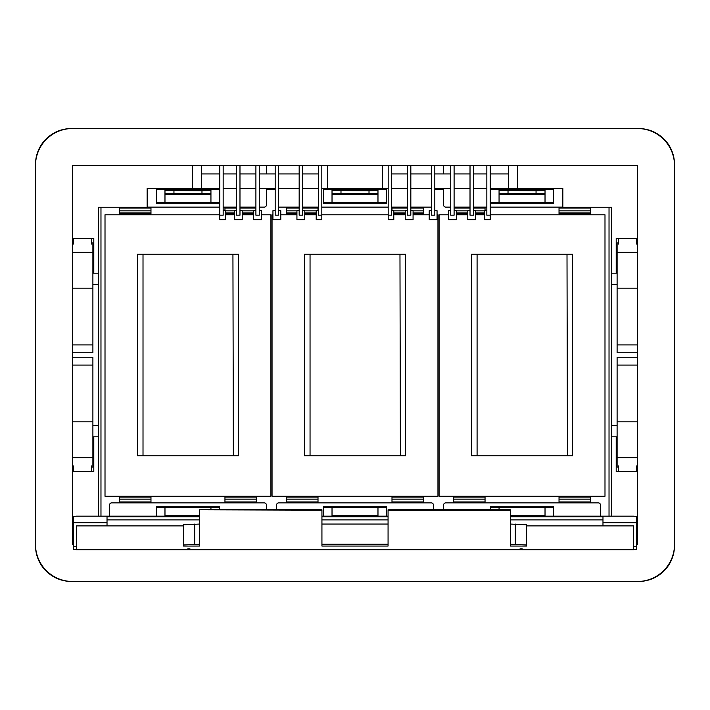 <?xml version="1.0" encoding="UTF-8"?>
<svg xmlns="http://www.w3.org/2000/svg" width="710" height="710" viewBox="0 0 710 710"><rect width="100%" height="100%" fill="white"/><g stroke="black" fill="none" stroke-linecap="round" stroke-linejoin="round"><path stroke-width="1.06" d="M510.49 524.06L526.518 524.797L526.518 546.061L510.49 546.061L510.49 509.798L498.606 509.301L388.068 509.798L388.068 546.061L321.932 546.061L321.932 509.798L310.048 509.301L199.51 509.798L321.932 510.188M522.214 549.726L189.978 549.762L189.978 548.865L187.786 548.865L187.786 549.762L76.529 549.762L76.529 525.888L183.482 525.888L183.482 546.061L199.51 546.061L199.51 510.188M388.068 510.188L510.49 510.188M520.022 549.762L520.022 548.865L522.214 548.865L522.214 549.762L633.471 549.762L633.471 525.853L602.976 525.853L602.976 522.702L636.613 522.702L636.613 549.593L633.471 549.593L636.613 549.593M72.491 526.261L73.387 526.261M637.509 526.261L636.613 526.261M76.529 525.888L107.024 525.853L107.024 522.702L73.387 522.702L73.387 549.593L76.529 549.593L73.387 549.593M72.491 519.534L73.387 519.534M73.387 519.383L72.491 519.383M637.509 519.383L636.613 519.383M637.509 519.534L636.613 519.534M183.482 525.888L183.482 524.797L199.51 524.06M321.932 524.06L388.068 524.06M526.518 525.888L633.471 525.888M107.024 519.88L199.51 519.88M321.932 519.88L388.068 519.88M510.49 519.88L602.976 519.88M189.978 549.762L187.786 549.726M526.518 544.969L510.49 544.242M183.482 544.969L199.51 544.242M321.932 544.242L388.068 544.242M636.613 522.702L636.613 516.436L633.471 516.161L510.49 516.161M199.51 516.161L76.529 516.161L73.387 516.436L73.387 522.702M199.51 516.738L107.024 516.738L107.024 522.702M321.932 516.738L388.068 516.738M510.49 516.738L602.976 516.738L602.976 522.702M515.318 524.06L515.318 544.242M194.682 524.06L194.682 544.242M321.932 516.161L388.068 516.161M72.491 128.528A36.991 36.991 0 0 0 35.5 165.519L35.5 544.481A36.991 36.991 0 0 0 72.491 581.472L637.509 581.472A36.991 36.991 0 0 0 674.5 544.481L674.5 165.519A36.991 36.991 0 0 0 637.509 128.528L72.491 128.528M73.387 544.481L72.491 544.481L72.491 165.519L637.509 165.519L637.509 544.481L636.613 544.481M98.282 516.161L98.282 436.836L93.8 436.836L93.8 471.591L72.491 471.591M637.509 471.591L616.2 471.591L616.2 436.836L611.718 436.836L611.718 516.161M98.282 436.836L98.282 273.164L93.8 273.164L93.8 238.409L72.491 238.409M98.282 273.164L98.282 207.249L147.156 207.249L147.156 188.523L192.339 188.523L192.339 165.519M93.8 268.123L92.895 268.123M93.8 273.164L92.895 273.164M93.8 436.836L92.895 436.836M93.8 441.877L92.895 441.877M616.2 441.877L617.105 441.877M617.105 436.836L616.2 436.836M611.718 436.836L611.718 273.164L616.2 273.164L616.2 238.409L637.509 238.409M617.105 273.164L616.2 273.164M616.2 268.123L617.105 268.123M611.718 273.164L611.718 207.249L562.844 207.249L562.844 188.523L490.202 188.523M517.661 165.519L517.661 188.523M201.303 165.519L201.303 188.523L192.339 188.523M508.697 165.519L508.697 188.523M391.547 165.519L391.547 215.183L388.184 215.183L388.184 165.519M391.547 210.701L393.793 210.701L393.793 219.665L388.184 219.665L388.184 215.183M388.184 188.523L321.816 188.523M382.575 165.519L382.575 188.523M327.425 165.519L327.425 188.523M318.453 210.701L316.207 210.701L316.207 219.665L321.816 219.665L321.816 165.519M318.453 165.519L318.453 215.183L321.816 215.183M219.798 165.519L219.798 219.665L225.407 219.665L225.407 210.701L223.162 210.701M223.162 165.519L223.162 215.183L219.798 215.183M239.98 165.519L239.98 215.183L236.616 215.183L236.616 165.519M490.202 165.519L490.202 219.665L484.593 219.665L484.593 210.701L486.838 210.701M486.838 165.519L486.838 215.183L490.202 215.183M431.458 165.519L431.458 215.183L434.822 215.183L434.822 165.519M454.098 165.519L454.098 215.183L450.735 215.183L450.735 165.519M473.384 165.519L473.384 215.183L470.02 215.183L470.02 165.519M407.469 165.519L407.469 215.183L410.833 215.183L410.833 165.519M255.902 165.519L255.902 215.183L259.265 215.183L259.265 165.519M278.542 165.519L278.542 215.183L275.178 215.183L275.178 165.519M302.531 165.519L302.531 215.183L299.167 215.183L299.167 165.519M91.554 467.109L92.895 467.109L92.895 357.245L72.491 357.245M618.446 467.109L617.105 467.109L617.105 357.245L637.509 357.245M637.509 344.909L617.105 344.909L617.105 352.755L637.509 352.755M617.105 344.909L617.105 242.891L618.446 242.891M72.491 352.755L92.895 352.755L92.895 242.891L91.554 242.891M318.453 188.523L302.531 188.523M299.167 188.523L278.542 188.523M275.178 188.523L259.265 188.523M255.902 188.523L239.98 188.523M236.616 188.523L223.162 188.523M219.798 188.523L201.303 188.523M486.838 188.523L473.384 188.523M470.02 188.523L454.098 188.523M450.735 188.523L434.822 188.523M431.458 188.523L410.833 188.523M407.469 188.523L391.547 188.523M219.798 173.932L201.303 173.932M236.616 173.932L223.162 173.932M255.902 173.932L239.98 173.932M275.178 173.932L259.265 173.932M299.167 173.932L278.542 173.932M318.453 173.932L302.531 173.932M508.697 173.932L490.202 173.932M407.469 173.932L391.547 173.932M431.458 173.932L410.833 173.932M450.735 173.932L434.822 173.932M470.02 173.932L454.098 173.932M486.838 173.932L473.384 173.932M239.98 210.701L242.225 210.701L242.225 219.665L234.371 219.665L234.371 210.701L236.616 210.701M434.822 210.701L437.058 210.701L437.058 219.665L429.213 219.665L429.213 210.701L431.458 210.701M454.098 210.701L456.344 210.701L456.344 219.665L448.498 219.665L448.498 210.701L450.735 210.701M470.02 210.701L467.775 210.701L467.775 219.665L475.629 219.665L475.629 210.701L473.384 210.701M407.469 210.701L405.224 210.701L405.224 219.665L413.069 219.665L413.069 210.701L410.833 210.701M259.265 210.701L261.502 210.701L261.502 219.665L253.656 219.665L253.656 210.701L255.902 210.701M278.542 210.701L280.787 210.701L280.787 219.665L272.942 219.665L272.942 210.701L275.178 210.701M302.531 210.701L304.776 210.701L304.776 219.665L296.931 219.665L296.931 210.701L299.167 210.701M73.618 467.109L72.491 467.109M92.895 421.811L72.491 421.811M92.895 365.091L72.491 365.091M637.509 467.109L636.382 467.109M637.509 421.811L617.105 421.811M637.509 365.091L617.105 365.091M637.509 288.189L617.105 288.189M637.509 242.891L636.382 242.891M92.895 344.909L72.491 344.909M92.895 288.189L72.491 288.189M73.618 242.891L72.491 242.891M91.554 238.409L91.554 244.054M636.382 238.409L636.382 244.054M618.446 238.409L618.446 244.054M73.618 238.409L73.618 244.054M553.543 189.197L490.53 189.197M443.564 189.197L434.822 189.197M386.506 189.197L323.494 189.197M275.178 189.197L266.436 189.197M219.47 189.197L156.457 189.197M638.734 128.546A35.873 35.873 0 0 1 674.5 164.418L674.5 545.582A35.873 35.873 0 0 1 638.734 581.454M71.266 581.454A35.873 35.873 0 0 1 35.5 545.582L35.5 164.418A35.873 35.873 0 0 1 71.266 128.546M609.029 207.249L609.029 516.161M100.971 207.249L100.971 516.161M73.618 471.591L73.618 465.946M91.554 471.591L91.554 465.946M618.446 471.591L618.446 465.946M636.382 471.591L636.382 465.946M471.467 455.829L572.606 455.829L572.606 254.171L471.467 254.171L471.467 455.829M490.202 214.802L604.991 214.802L604.991 496.254L439.082 496.254L439.082 214.802L448.498 214.802M456.344 214.802L467.775 214.802M475.629 214.802L484.593 214.802M590.418 499.157L590.418 501.934L559.027 501.934L559.027 499.157L590.418 499.157L590.418 496.254M590.418 501.934L590.418 502.866M559.027 501.934L559.027 502.866M559.027 499.157L559.027 496.254M590.418 497.035L559.027 497.035M453.654 502.866L453.654 499.157L485.045 499.157L485.045 496.254M485.045 499.157L485.045 502.866M453.654 499.157L453.654 496.254M453.654 497.035L485.045 497.035M600.509 516.161L600.509 505.112A2.245 2.245 0 0 0 598.273 502.866L445.809 502.866A2.245 2.245 0 0 0 443.564 505.112L443.564 509.301M490.53 507.801L553.543 507.801M453.654 501.934L485.045 501.934M567.432 455.829L567.006 254.171M477.084 254.171L477.084 455.829M553.543 516.161L553.543 506.78L490.53 506.78L490.53 509.301M499.059 502.866L545.023 502.866M499.059 509.647L499.059 507.801M545.023 516.161L545.023 507.801M443.564 165.519A4.482 4.482 0 0 0 443.564 165.652L443.564 173.932M443.564 188.523L443.564 204.888A2.245 2.245 0 0 0 445.809 207.134L450.735 207.134M562.844 207.134L490.202 207.134M486.838 207.134L473.384 207.134M470.02 207.134L454.098 207.134M490.53 188.523L490.53 203.22L553.543 203.22L553.543 188.523M490.53 202.199L553.543 202.199M545.023 207.134L499.059 207.134M545.023 202.199L545.023 189.197M545.023 194.496L499.059 194.496L499.059 189.197M499.059 194.496L499.059 202.199M545.023 193.741L536.05 193.59L536.05 190.741L499.059 190.582M536.05 190.741L545.023 190.582M545.023 190.227L499.059 190.227M536.05 193.59L499.059 193.741M590.418 207.249L590.418 213.79L559.027 213.79L559.027 207.134M590.418 212.964L559.027 212.964M590.418 208.065L559.027 208.065M456.344 213.79L467.775 213.79M475.629 213.79L484.593 213.79M456.344 212.964L467.775 212.964M475.629 212.964L484.593 212.964M485.045 207.134L485.045 210.701M454.098 208.065L470.02 208.065M473.384 208.065L485.045 208.065M304.43 455.829L405.57 455.829L405.57 254.171L304.43 254.171L304.43 455.829M437.058 214.802L437.955 214.802L437.955 496.254L272.045 496.254L272.045 214.802L272.942 214.802M280.787 214.802L296.931 214.802M304.776 214.802L316.207 214.802M321.816 214.802L388.184 214.802M393.793 214.802L405.224 214.802M413.069 214.802L429.213 214.802M423.382 499.157L423.382 501.934L391.991 501.934L391.991 499.157L423.382 499.157L423.382 496.254M423.382 501.934L423.382 502.866M391.991 501.934L391.991 502.866M391.991 499.157L391.991 496.254M423.382 497.035L391.991 497.035M286.618 502.866L286.618 499.157L318.009 499.157L318.009 496.254M318.009 499.157L318.009 502.866M286.618 499.157L286.618 496.254M286.618 497.035L318.009 497.035M433.473 509.301L433.473 505.112A2.245 2.245 0 0 0 431.227 502.866L278.773 502.866A2.245 2.245 0 0 0 276.527 505.112L276.527 509.301M323.494 507.801L386.506 507.801M286.618 501.934L318.009 501.934M400.396 455.829L399.97 254.171M310.048 254.171L310.048 455.829M386.506 516.161L386.506 506.78L323.494 506.78L323.494 516.161M332.023 502.866L377.977 502.866M377.977 507.801L377.977 515.504L332.023 515.504L332.023 516.161M332.023 515.504L332.023 507.801M377.977 515.504L377.977 516.161M431.458 207.125A2.245 2.245 0 0 1 431.227 207.134L410.833 207.134M299.167 207.134L278.773 207.134A2.245 2.245 0 0 1 278.542 207.125M407.469 207.134L391.547 207.134M388.184 207.134L321.816 207.134M318.453 207.134L302.531 207.134M323.494 188.523L323.494 203.22L386.506 203.22L386.506 188.523M323.494 202.199L386.506 202.199M377.977 207.134L332.023 207.134M377.977 202.199L377.977 189.197M377.977 194.496L332.023 194.496L332.023 189.197M332.023 194.496L332.023 202.199M377.977 193.741L369.014 193.59L369.014 190.741L332.023 190.582M369.014 190.741L377.977 190.582M377.977 190.227L332.023 190.227M369.014 193.59L332.023 193.741M423.382 207.134L423.382 213.79L413.069 213.79M405.224 213.79L393.793 213.79M423.382 212.964L413.069 212.964M405.224 212.964L393.793 212.964M391.991 210.701L391.991 207.134M423.382 208.065L410.833 208.065M407.469 208.065L391.991 208.065M286.618 207.134L286.618 213.79L296.931 213.79M304.776 213.79L316.207 213.79M286.618 212.964L296.931 212.964M304.776 212.964L316.207 212.964M318.009 207.134L318.009 210.701M286.618 208.065L299.167 208.065M302.531 208.065L318.009 208.065M137.394 455.829L238.533 455.829L238.533 254.171L137.394 254.171L137.394 455.829M261.502 214.802L270.918 214.802L270.918 496.254L105.009 496.254L105.009 214.802L219.798 214.802M225.407 214.802L234.371 214.802M242.225 214.802L253.656 214.802M256.345 499.157L256.345 501.934L224.955 501.934L224.955 499.157L256.345 499.157L256.345 496.254M256.345 501.934L256.345 502.866M224.955 501.934L224.955 502.866M224.955 499.157L224.955 496.254M256.345 497.035L224.955 497.035M119.582 502.866L119.582 499.157L150.973 499.157L150.973 496.254M150.973 499.157L150.973 502.866M119.582 499.157L119.582 496.254M119.582 497.035L150.973 497.035M266.436 509.301L266.436 505.112A2.245 2.245 0 0 0 264.191 502.866L111.727 502.866A2.245 2.245 0 0 0 109.491 505.112L109.491 516.161M156.457 507.801L219.47 507.801M119.582 501.934L150.973 501.934M233.35 455.829L232.933 254.171M143.012 254.171L143.012 455.829M219.47 509.301L219.47 506.78L156.457 506.78L156.457 516.161M164.977 502.866L210.941 502.866M199.51 515.504L164.977 515.504L164.977 516.161M164.977 515.504L164.977 507.801M210.941 509.647L210.941 507.801M266.436 188.523L266.436 204.888A2.245 2.245 0 0 1 264.191 207.134L259.265 207.134M266.436 165.519A4.482 4.482 0 0 1 266.436 165.652L266.436 173.932M255.902 207.134L239.98 207.134M236.616 207.134L223.162 207.134M219.798 207.134L147.156 207.134M156.457 188.523L156.457 203.22L219.47 203.22L219.47 188.523M156.457 202.199L219.47 202.199M210.941 207.134L164.977 207.134M210.941 202.199L210.941 189.197M210.941 194.496L164.977 194.496L164.977 189.197M164.977 194.496L164.977 202.199M210.941 193.741L201.977 193.59L201.977 190.741L164.977 190.582M201.977 190.741L210.941 190.582M210.941 190.227L164.977 190.227M201.977 193.59L164.977 193.741M253.656 213.79L242.225 213.79M234.371 213.79L225.407 213.79M253.656 212.964L242.225 212.964M234.371 212.964L225.407 212.964M224.955 210.701L224.955 207.134M255.902 208.065L239.98 208.065M236.616 208.065L224.955 208.065M119.582 207.249L119.582 213.79L150.973 213.79L150.973 207.134M119.582 212.964L150.973 212.964M119.582 208.065L150.973 208.065M73.387 546.718L76.529 546.718M633.471 546.718L636.613 546.718M92.895 284.373L98.282 284.373M92.895 425.627L98.282 425.627M611.718 425.627L617.105 425.627M611.718 284.373L617.105 284.373M92.895 457.693L72.491 457.693M637.509 457.693L617.105 457.693M637.509 252.307L617.105 252.307M92.895 252.307L72.491 252.307M545.023 515.504L510.49 515.504M508.023 193.59L508.023 190.741M590.418 210.843L559.027 210.843M456.344 210.843L467.775 210.843M475.629 210.843L484.593 210.843M340.986 193.59L340.986 190.741M423.382 210.843L413.069 210.843M405.224 210.843L393.793 210.843M286.618 210.843L296.931 210.843M304.776 210.843L316.207 210.843M173.95 193.59L173.95 190.741M253.656 210.843L242.225 210.843M234.371 210.843L225.407 210.843M119.582 210.843L150.973 210.843"/></g></svg>
